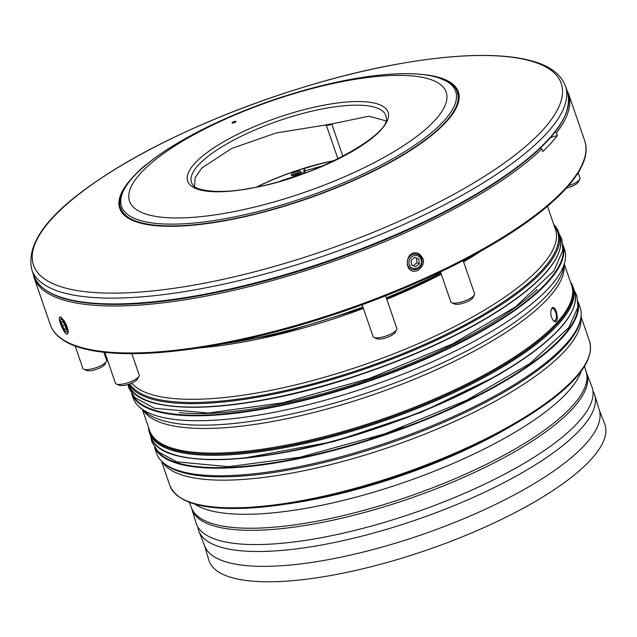 <?xml version="1.0" encoding="UTF-8"?>
<svg xmlns="http://www.w3.org/2000/svg" width="637" height="637" viewBox="0 0 637 637"><rect width="100%" height="100%" fill="white"/><g stroke="black" fill="none" stroke-linecap="round" stroke-linejoin="round"><path stroke-width="0.96" d="M191.331 507.482A208.745 60.587 -19 0 0 408.373 496.653A208.745 60.587 -19 0 0 586.072 371.562M189.34 502.354L191.522 507.968A208.737 60.587 -19 0 0 408.373 496.645A208.737 60.587 -19 0 0 586.223 372.064L584.479 366.291M191.323 507.466L191.992 509.401A208.745 60.587 -19 0 0 314.248 523.901A208.745 60.587 -19 0 0 586.733 373.481L586.064 371.546M599.122 409.559L604.672 423.852A209.326 60.754 161 0 1 426.774 550.097A209.326 60.754 161 0 1 208.864 560.138L204.445 545.455M586.621 373.155L591.869 386.651A209.326 60.754 161 0 1 318.866 538.138A209.326 60.754 161 0 1 196.053 522.945L191.88 509.074M197.812 526.934A209.326 60.754 -19 0 0 198.887 531.162L204.692 546.1A208.697 60.571 -19 0 0 421.503 534.777A208.697 60.571 -19 0 0 599.321 410.22L594.695 394.876A209.326 60.754 -19 0 0 592.936 390.879M198.887 531.162A209.326 60.754 -19 0 0 321.247 545.057A209.326 60.754 -19 0 0 594.695 394.876M227.608 212.814A167.459 48.603 161 0 1 190.447 136.636A167.459 48.603 161 0 1 445.534 90.542A167.459 48.603 161 0 1 227.608 212.814M235.865 121.866A2.094 0.605 -19 0 0 236.001 121.516A2.094 0.605 -19 0 0 233.827 121.627A2.094 0.605 -19 0 0 232.043 122.877A2.094 0.605 -19 0 0 233.739 122.917A2.094 0.605 -19 0 0 235.865 121.866M385.855 120.815L368.855 116.213L333.493 123.57L329.241 125.163L324.44 125.202L276.187 132.934L231.613 148.501L201.818 168.041L195.137 177.707L194.588 186.474M256.52 187.039A98.385 28.554 161 0 1 334.807 160.46M334.337 160.683A98.592 28.617 -19 0 0 303.96 168.431A98.592 28.617 -19 0 0 257.037 186.928M297.654 171.385A5.231 1.521 161 0 1 301.086 171.672A5.231 1.521 161 0 1 296.635 174.817A5.231 1.521 161 0 1 291.189 175.079A5.231 1.521 161 0 1 297.654 171.385M279.898 181.266A75.357 21.873 161 0 1 295.672 176.075A8.377 2.429 161 0 0 304.096 170.851L303.96 168.431M324.83 162.746A103.823 30.138 -19 0 0 304.327 168.574A3.352 0.971 161 0 1 304.343 168.63A3.352 0.971 161 0 1 304.359 168.709L305.147 173.001M300.409 172.866L300.29 172.508A5.231 1.521 -19 0 0 298.124 172.738A5.231 1.521 -19 0 0 292.287 175.286L292.391 175.597M322.983 165.867A95.271 27.654 -19 0 0 304.502 171.138M300.29 172.508A95.271 27.654 -19 0 0 292.287 175.286M320.73 264.052A10.049 9.571 -0.8 0 1 322.298 263.519M457.262 92.134A178.137 51.701 161 0 1 457.82 93.281M121.062 209.239A178.137 51.701 161 0 1 120.799 207.981M370.057 438.694A221.557 64.305 -19 0 0 403.133 427.3M417.848 255.891A6.696 6.131 -65.6 0 1 418.708 267.206A6.696 6.131 -65.6 0 1 408.962 263.001A6.696 6.131 -65.6 0 1 417.848 255.891M417.888 254.529A7.955 7.278 114.4 0 0 409.758 256.369A7.955 7.278 114.4 0 0 407.744 264.936A7.955 7.278 114.4 0 0 419.672 267.277A7.955 7.278 114.4 0 0 417.888 254.529M418.875 259.068L414.814 257.316L411.112 260.278L411.47 264.992L415.531 266.744L419.234 263.79L418.875 259.068M411.47 264.936L413.222 265.701L416.924 262.739L416.574 258.073M416.924 262.739L419.234 263.79M413.222 265.701L415.531 266.744M63.971 322.043A6.696 1.879 65.9 0 1 66.774 328.859A6.696 1.879 65.9 0 1 65.818 331.606A6.696 1.879 65.9 0 1 61.988 326.303A6.696 1.879 65.9 0 1 60.587 319.909A6.696 1.879 65.9 0 1 63.971 322.043M61.662 317.752A7.955 2.229 -114.1 0 0 61.104 318.365L60.587 319.909M65.818 331.606L67.315 332.259A7.955 2.229 -114.1 0 0 68.167 332.235M65.03 325.188L62.713 321.518L61.383 321.876L62.378 325.889L64.703 329.552L66.025 329.202L65.03 325.188M65.969 328.987L64.703 329.552M64.791 324.814L62.378 325.889M463.179 260.621L474.573 293.721A12.557 3.647 161 0 1 474.374 294.955A12.557 3.647 161 0 1 464.835 300.911A12.557 3.647 161 0 1 451.737 302.75A12.557 3.647 161 0 1 450.821 301.898L440.501 271.927M474.374 294.955L472.821 297.798A10.049 2.914 161 0 1 465.193 302.559A10.049 2.914 161 0 1 454.714 304.032L451.737 302.75M578.173 172.723L579.981 177.986A12.557 3.647 161 0 1 579.877 179.045A12.557 3.647 161 0 1 579.781 179.228A12.557 3.647 161 0 1 568.467 185.797M578.3 181.927A10.049 2.914 161 0 1 578.229 182.071A10.049 2.914 161 0 1 566.468 188.074M131.867 353.702L139.208 375.01A12.557 3.647 161 0 1 139.009 376.244A12.557 3.647 161 0 1 128.523 382.542A12.557 3.647 161 0 1 116.38 384.039A12.557 3.647 161 0 1 115.592 383.45A12.557 3.647 161 0 1 115.456 383.187L104.85 352.38M139.009 376.244L137.457 379.087A10.049 2.914 161 0 1 129.064 384.127A10.049 2.914 161 0 1 119.35 385.321L116.38 384.039M103.887 352.277L106.618 360.2A12.557 3.647 161 0 1 106.419 361.442A12.557 3.647 161 0 1 95.932 367.732A12.557 3.647 161 0 1 83.789 369.229A12.557 3.647 161 0 1 82.866 368.377L75.142 345.931M106.419 361.442L104.866 364.284A10.049 2.914 161 0 1 96.474 369.317A10.049 2.914 161 0 1 86.759 370.519L83.789 369.229M385.616 295.823L396.851 328.453A12.557 3.647 161 0 1 396.652 329.695A12.557 3.647 161 0 1 382.972 336.949A12.557 3.647 161 0 1 374.023 337.491A12.557 3.647 161 0 1 373.099 336.639L362.127 304.773M396.652 329.695L395.099 332.538A10.049 2.914 161 0 1 384.159 338.343A10.049 2.914 161 0 1 376.993 338.773L374.023 337.491M121.675 194.166A178.137 51.701 -19 0 0 120.608 208.068A178.137 51.701 -19 0 0 305.871 198.959A178.137 51.701 -19 0 0 457.462 92.078A178.137 51.701 -19 0 0 448.066 81.783M136.915 173.073A179.053 51.971 -19 0 0 191.291 225.355A179.053 51.971 -19 0 0 412.394 149.225A179.053 51.971 -19 0 0 423.079 74.545M55.005 295.027A281.331 81.655 -19 0 0 293.362 272.795A281.331 81.655 -19 0 0 540.502 147.856L541.856 148.931L542.772 151.582A282.589 82.022 -19 0 0 557.407 135.506A20.933 6.075 -19 0 0 550.368 137.767M553.864 321.128L553.609 320.921C550.814 317.266 550.097 313.245 551.475 308.849C555.759 301.412 560.807 325.698 553.864 321.128M551.268 309.303A6.282 2.819 -100.2 0 1 552.295 308.571A6.282 2.819 -100.2 0 1 556.181 314.256A6.282 2.819 -100.2 0 1 554.524 320.937A6.282 2.819 -100.2 0 1 553.29 320.594M578.093 301.612L580.108 307.464A223.977 65.006 161 0 1 580.546 319.352A223.977 65.006 161 0 1 389.502 441.847A223.977 65.006 161 0 1 163.542 462.94A223.977 65.006 161 0 1 156.567 453.305L154.552 447.453M570.449 281.968A223.977 65.006 161 0 1 573.069 287.008A223.977 65.006 161 0 1 382.463 421.391A223.977 65.006 161 0 1 149.52 432.849A223.977 65.006 161 0 1 148.485 427.268M563.004 244.911L564.501 249.282A228.165 66.224 161 0 1 564.947 261.393A228.165 66.224 161 0 1 370.336 386.181A228.165 66.224 161 0 1 140.148 407.664A228.165 66.224 161 0 1 133.037 397.846L131.54 393.475M553.744 224.455A228.165 66.224 161 0 1 558.633 232.234A228.165 66.224 161 0 1 370.583 367A228.165 66.224 161 0 1 128.746 384.238M554.899 132.05L556.499 132.854A282.589 82.022 -19 0 0 568.491 93.679L566.604 89.499M557.407 135.506L556.499 132.854M418.039 270.367C425.046 264.673 425.293 259.1 418.796 253.645C404.376 247.666 402.863 276.569 418.039 270.367M68.103 332.832C68.318 329.536 66.989 325.507 64.13 320.745L60.802 317.186C55.387 314.662 66.009 339.258 68.008 333.215L68.103 332.832M508.939 427.483A209.326 60.754 161 0 1 286.554 504.058M194.826 504.146A209.326 60.754 -19 0 0 308.435 507.856A209.326 60.754 -19 0 0 581.263 371.084M127.392 216.684A177.922 51.645 161 0 1 120.903 208.291L121.619 210.369M120.903 208.291C116.515 202.319 123.363 181.274 149.671 161.965C180.47 137.584 234.83 111.467 289.939 94.523C323.437 84.219 354.18 77.666 382.168 74.871C404.877 72.698 422.96 73.406 436.425 77.021C450.16 82.014 457.143 87.158 457.366 92.437A177.922 51.645 161 0 1 457.422 103.051M225.06 218.698A176.68 51.279 161 0 1 185.853 138.317A176.68 51.279 161 0 1 454.985 89.69A176.68 51.279 161 0 1 225.06 218.698M249.728 188.528A105.973 30.759 161 0 1 226.215 140.315A105.973 30.759 161 0 1 387.646 111.149A105.973 30.759 161 0 1 249.728 188.528M192.605 184.539A102.74 29.82 161 0 1 320.833 109.23A102.74 29.82 161 0 1 386.245 117.861C391.835 133.993 312.52 178.878 250.174 188.265C218.403 194.699 194.428 190.264 192.605 184.539M324.44 125.202A98.496 28.585 161 0 1 333.493 123.57M342.921 156.376L331.821 124.143M337.936 158.924L326.303 125.139M304.096 170.851L304.868 173.105M397.799 64.082A279.062 80.995 -19 0 0 34.629 267.851A279.062 80.995 -19 0 0 459.723 191.036A279.062 80.995 -19 0 0 397.799 64.082M31.85 269.849A282.167 81.894 -19 0 0 325.308 255.421A282.167 81.894 -19 0 0 565.441 86.114C561.133 74.736 550.806 66.598 534.467 61.709C523.622 58.389 510.5 56.382 495.108 55.698C467.725 54.535 435.334 57.322 397.926 64.05C298.53 81.52 175.533 128.61 102.899 177.054C49.216 212.169 25.528 243.095 31.85 269.849L33.849 275.654A282.167 81.894 -19 0 0 327.307 261.226A282.167 81.894 -19 0 0 567.44 91.919L565.441 86.114M585.562 363.687A220.625 64.034 161 0 1 400.928 475.019A220.625 64.034 161 0 1 186.888 500.961M589.48 341.098A221.883 64.401 161 0 1 400.649 474.231A221.883 64.401 161 0 1 169.888 485.577C178.129 504.416 208.259 511.646 260.286 507.267C302.909 503.246 349.832 492.505 401.063 475.027C465.623 452.374 516.671 426.631 554.214 397.791C582.234 375.615 593.995 356.72 589.48 341.098L581.016 316.525M580.88 317.568A221.883 64.401 161 0 1 391.134 446.585A221.883 64.401 161 0 1 162.18 461.737M580.546 319.352L580.148 321.144A223.006 64.727 161 0 1 389.932 443.105A223.006 64.727 161 0 1 164.951 464.102L163.542 462.94M578.133 302.177A223.977 65.006 161 0 1 386.89 434.275A223.977 65.006 161 0 1 154.871 447.915M578.03 306.182A223.555 64.886 161 0 1 386.723 433.781A223.555 64.886 161 0 1 157.419 451.012M570.816 313.492A223.555 64.886 161 0 1 383.984 425.827A223.555 64.886 161 0 1 167.603 452.326M574.502 291.173A223.977 65.006 161 0 1 383.896 425.564A223.977 65.006 161 0 1 150.953 437.014C159.608 469.963 263.264 466.149 372.565 429.68C436.727 408.309 489.176 383.267 529.904 354.546C564.517 329.273 579.383 308.149 574.502 291.173L573.069 287.008M570.919 283.338A223.42 64.847 161 0 1 382.104 420.372A223.42 64.847 161 0 1 148.954 428.629M564.326 264.196L571.652 285.464A223.141 64.767 161 0 1 381.754 419.345A223.141 64.767 161 0 1 149.687 430.755L142.362 409.487M564.111 265.159A223.141 64.767 161 0 1 373.266 394.701A223.141 64.767 161 0 1 143.126 410.117M564.947 261.393L563.355 268.575A224.264 65.093 161 0 1 372.072 391.222A224.264 65.093 161 0 1 145.825 412.338L140.148 407.664M563.004 244.958A228.165 66.224 161 0 1 368.64 381.252A228.165 66.224 161 0 1 131.556 393.515M563.076 247.236A227.743 66.105 161 0 1 368.465 380.759A227.743 66.105 161 0 1 132.91 395.354M537.206 289.373A223.77 64.95 161 0 1 179.18 412.633M556.053 258.375A227.743 66.105 161 0 1 365.726 372.804A227.743 66.105 161 0 1 145.3 399.805M558.633 232.234L559.812 235.642A228.165 66.224 161 0 1 365.885 372.454A228.165 66.224 161 0 1 128.395 384.35M554.158 225.665A227.298 65.969 161 0 1 382.646 361.466A227.298 65.969 161 0 1 129.733 383.888M547.486 206.277L555.464 229.455A226.071 65.619 161 0 1 374.97 360.892A226.071 65.619 161 0 1 131.668 383.108M481.819 250.556A226.071 65.619 161 0 1 463.601 261.855M441.274 274.173A226.071 65.619 161 0 1 386.81 299.31M363.393 308.451A226.071 65.619 161 0 1 198.983 347.945M220.569 344.267A230.26 66.829 -19 0 0 362.883 306.954M386.301 297.829A230.26 66.829 -19 0 0 440.804 272.803M50.275 324.655C52.393 330.699 56.685 335.834 63.167 340.054C93.185 360.438 174.729 357.612 268.925 333.605C342.284 315.204 421.033 284.588 480.218 251.448C553.266 210.879 594.616 168.192 584.662 140.65A282.589 82.022 -19 0 1 344.171 310.203A282.589 82.022 -19 0 1 50.275 324.655L34.103 277.684A282.589 82.022 -19 0 0 253.112 285.639A282.589 82.022 -19 0 0 541.856 148.931M71.718 344.163A281.331 81.655 -19 0 0 344.442 310.991A281.331 81.655 -19 0 0 579.781 169.219M457.366 92.437L458.083 94.515M574.327 290.663L576.867 295.735L577.918 307.13L568.801 327.561L530.024 363.464L466.77 400.211L385.194 433.693L300.401 457.143L228.635 466.674L176.799 461.865L158.151 451.744L151.917 442.118L150.778 436.504M515.46 364.372L497.481 375.448L421.033 412.378L334.592 441.337L242.506 458.345M127.981 384.477L128.969 388.331L135.004 397.671L154.536 408.277L208.426 413.015L282.979 402.759L369.54 378.418L452.334 344.012L515.309 307.018L553.816 270.98L562.853 250.349L561.85 239.265L559.198 233.875M578.229 182.071L579.781 179.228M33.849 275.654C41.246 294.445 67.657 304.032 113.075 304.414C168.686 304.844 249.393 288.8 327.346 261.839C392.488 239.193 448.026 213.18 493.946 183.79C549.468 147.314 573.961 116.69 567.44 91.919M161.432 461.005L169.888 485.577M149.52 432.849L150.953 437.014M559.812 235.642C564.78 252.929 549.635 274.451 514.385 300.194C472.885 329.456 419.457 354.968 354.092 376.73C242.753 413.883 137.154 417.768 128.348 384.207M200.631 347.691L278.528 334.138L363.265 308.077M386.691 298.944L441.178 273.894M463.529 261.656L480.362 251.368M34.103 277.684L33.013 273.225M584.662 140.65L568.491 93.679"/></g></svg>
